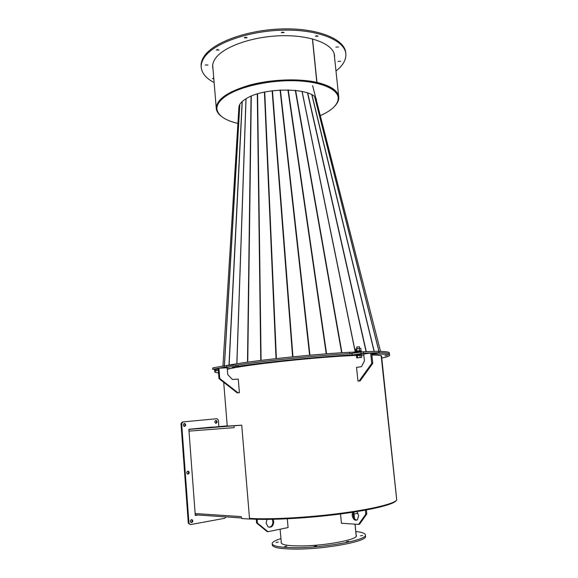 <?xml version="1.0" encoding="UTF-8"?>
<svg xmlns="http://www.w3.org/2000/svg" width="578" height="578" viewBox="0 0 578 578"><rect width="100%" height="100%" fill="white"/><g stroke="black" fill="none" stroke-linecap="round" stroke-linejoin="round"><path stroke-width="0.87" d="M396.241 500.512C394.427 504.291 371.82 509.969 339.091 514.167C306.419 518.379 269.023 520.308 250.13 518.957L249.566 519.058L241.727 425.191L249.508 518.35C268.409 519.687 305.733 517.772 338.549 513.589C371.423 509.413 394.427 503.756 396.732 499.941L381.177 355.73M227.306 369.263L230.817 368.468L227.255 368.648L230.817 368.468C248.995 364.487 308.421 357.934 346.482 355.86L356.221 355.369M217.104 369.161L214.669 370.577L217.104 369.161M218.311 370.144C215.912 370.83 214.727 371.401 214.77 371.864C214.843 372.333 216.093 372.673 218.535 372.889M354.459 518.603L353.801 512.094L354.444 518.589M356.236 536.254L355.015 524.152L356.221 536.268M381.162 355.723L396.732 499.941M223.7 382.296L227.248 426.102L241.727 425.191L234.054 425.805L234.133 426.745M249.566 519.058L241.676 518.517L241.597 517.498M195.234 514.767L196.202 515.012M227.233 425.856L189.794 429.331L188.898 429.822M250.079 518.394L250.13 518.957M236.2 425.625L234.054 425.805M234.206 427.633L188.992 431.13M191.694 522.57C192.929 521.876 193.117 520.951 192.243 519.803L191.477 519.636C190.234 520.33 190.054 521.248 190.921 522.404L191.694 522.57M191.094 522.498C192.279 521.768 192.438 520.85 191.571 519.752L191.397 519.658M188.103 474.09C189.374 473.404 189.533 472.493 188.58 471.352L187.893 471.207C186.622 471.879 186.463 472.797 187.409 473.946L188.103 474.09M187.633 474.047C188.739 473.266 188.84 472.363 187.922 471.352L187.698 471.251M184.577 426.376C185.878 425.697 186.008 424.794 184.967 423.652L184.368 423.537C183.067 424.201 182.937 425.105 183.97 426.253L184.577 426.376M184.238 426.347C185.256 425.516 185.285 424.635 184.317 423.71L184.05 423.616M216.071 423.269C217.306 422.59 217.415 421.702 216.382 420.603L215.847 420.509C214.611 421.181 214.503 422.063 215.529 423.168L216.071 423.269M215.717 423.24C216.663 422.395 216.663 421.535 215.717 420.668L215.522 420.596M225.767 516.898L224.9 518.249L190.458 524.614L188.305 523.177L181.001 423.696L182.243 421.991L216.988 418.703L218.383 420.112L218.896 426.528M197.401 514.962L195.277 515.338M182.243 421.991L216.988 418.703M182.886 421.926L181.651 423.638L181.001 423.696M188.305 523.177L188.97 523.235L181.651 423.638M188.97 523.235L190.458 524.614M198.073 515.005L195.292 515.504L188.854 429.281L212.494 427.048M276.067 542.504L278.256 542.085L276.067 542.504M284.564 546.622L286.825 546.188L284.564 546.622M314.215 546.391L316.477 545.957L314.215 546.391M346.432 541.767L348.613 541.355L346.432 541.767M360.491 535.828L362.587 535.438L360.491 535.828M356.171 535.091L356.388 535.611C358.252 539.57 324.959 545.928 300.733 545.928C288.256 545.921 281.724 544.852 281.146 542.728L281.262 542.178M355.81 531.529C361.886 532.201 365.079 533.328 365.383 534.896C367.81 539.773 326.36 547.72 296.225 547.684C280.857 547.648 272.845 546.326 272.173 543.71C272.18 542.106 275.106 540.408 280.944 538.602M365.383 534.896L365.52 536.247C367.955 541.174 326.498 549.165 296.355 549.1C280.98 549.049 272.961 547.698 272.289 545.054L272.173 543.71M372.759 363.345L360.145 380.909L357.97 381.126L356.547 367.391L361.452 366.676L364.443 360.961L363.721 354.054L371.647 352.891L372.759 363.345L371.748 363.396L359.133 380.981L360.145 380.909M370.635 352.927L371.748 363.396M359.133 380.981L357.97 381.126M219.748 378.496L238.006 392.78L239.4 392.679L238.266 379.103L232.399 379.457L227.746 374.595L227.183 367.781L218.918 368.186L219.748 378.496L218.99 378.612L237.24 392.881L238.006 392.78M218.99 378.612L218.166 368.323L218.918 368.186M237.24 392.881L239.4 392.679M372.694 353.274L375.368 353.071L372.694 353.274M360.051 353.808L362.774 353.606L360.051 353.808M384.854 355.773L387.325 355.578L384.854 355.773M361.777 357.363L356.684 357.905L361.777 357.363L361.546 355.167L363.829 355.102M371.871 355C378.366 355.058 381.646 355.448 381.718 356.164L381.588 356.46M379.052 351.381C385.801 351.503 389.211 351.973 389.29 352.782L389.428 354.061C389.355 353.252 385.822 352.804 378.836 352.717C385.822 352.804 389.355 353.252 389.428 354.061L389.572 355.34C389.449 354.307 383.517 353.902 371.777 354.119M381.769 358.1C386.942 356.987 389.543 356.062 389.572 355.34M371.755 353.859L379.182 352.616L363.511 353.23L346.482 355.86L352.219 354.921L352.074 353.534C318.131 355.318 265.67 360.593 238.158 364.949L238.273 366.322L224.257 367.24L212.661 369.335L218.231 369.104M378.662 352.594L378.511 351.214L363.36 351.821L363.511 353.23M361.026 353.476L360.882 352.074L349.748 353.664C314.772 355.593 262.275 360.99 235.932 365.303M360.882 352.074L363.36 351.821M378.511 351.214L379.038 351.236L379.182 352.616M226.735 367.355L229.148 367.059L226.735 367.355M218.202 368.778L216.613 369.01L218.217 368.959M291.536 360.123L294.086 359.805L291.536 360.123M232.277 367.68L234.661 367.391L232.277 367.68M352.219 354.921C318.268 356.742 265.793 362.009 238.273 366.322M236.041 366.539L235.925 365.166L226.547 365.614L226.655 367.001M224.257 367.24L224.141 365.86L212.827 367.897L212.935 369.255M212.661 369.335L212.827 367.897M224.141 365.86L226.547 365.614M235.925 365.166L238.158 364.949M358.006 513.25L354.054 514.059M356.908 520.142C354.892 519.752 353.635 518.047 353.129 515.041L353.476 512.144M356.937 511.595L358.627 515.598L357.442 519.766C354.885 521.009 353.107 519.506 352.125 515.244L352.486 512.296M366.373 509.955L366.784 514.001L359.595 524.174L358.584 524.39L341.425 523.256L340.507 513.986M365.354 510.143L365.773 514.21L366.784 514.001M365.773 514.21L358.584 524.39M266.978 519.391L266.118 523.133L268.011 526.768C271.429 527.938 273.336 526.226 273.726 521.638L273.011 519.311M269.124 527.266C271.638 526.731 272.903 524.838 272.917 521.58L272.238 519.326M257.094 519.282L257.412 523.054L267.968 531.681L288.09 527.562L287.302 518.798M256.292 519.261L256.603 522.989L257.412 523.054M256.603 522.989L267.152 531.608L267.968 531.681M381.531 355.904L396.746 499.927M312.409 38.885L316.838 82.372C298.703 78.261 271.212 79.309 249.819 85.06C227.551 91.678 216.367 99.495 216.28 108.505C216.577 111.482 218.354 114.169 221.62 116.568M212.682 65.155L216.28 108.505M316.838 82.372L316.426 82.603C298.472 78.536 271.263 79.576 250.093 85.269C228.05 91.823 216.981 99.561 216.894 108.483C216.54 103.83 219.994 99.178 227.255 94.517C241.351 85.616 270.034 79.381 295.026 80.132C320.067 80.848 337.364 88.188 338.13 97.017C337.306 90.739 330.11 85.941 316.549 82.632L316.961 82.401L312.532 38.914M316.404 100.651C317.488 87.863 265.266 86.064 246.004 98.787C241.308 101.663 238.938 104.575 238.902 107.53M320.284 115.665L323.767 114.011C333.643 108.91 338.448 103.44 338.195 97.603C337.429 88.788 320.133 81.462 295.091 80.754C270.092 80.002 241.402 86.23 227.313 95.124C220.045 99.777 216.591 104.423 216.945 109.061C218 115.564 224.994 120.354 237.919 123.446M214.568 369.291L214.77 371.864M245.975 98.802L236.821 363.772M374.833 351.366L349.603 352.277L349.748 353.664L349.603 352.277C309.512 354.422 248.049 361.149 226.193 365.636M338.079 61.376L340.608 61.319L338.079 61.376M335.847 47.071L338.484 47.013L335.847 47.071M316.997 35.713L316.209 35.807M315.357 36.226L318.102 36.19L315.357 36.226M283.097 32.101L282.115 32.202M281.313 32.621L284.13 32.621L281.313 32.621M246.04 37.295L245.094 37.375M244.248 37.808L247.088 37.83C246.38 37.136 245.433 37.129 244.248 37.808M217.892 49.498L217.249 49.542M216.259 49.997L219.048 50.026L216.259 49.997M205.284 64.996L207.972 65.025L205.284 64.996M213.723 77.965L212.603 78.557L213.809 79.005M212.87 67.727L212.632 66.535M212.964 68.869L212.668 67.113C212.415 64.165 213.427 61.16 215.681 58.089C224.119 46.348 253.482 36.125 282.57 35.706C311.687 35.2 333.658 44.369 334.532 55.589L334.568 57.374M214.106 82.538C206.201 78.42 201.91 73.37 201.231 67.402C200.956 64.042 202.054 60.603 204.533 57.092C214.077 43.133 248.93 30.713 283.791 30.143C318.688 29.464 344.806 40.46 345.825 53.732C346.258 58.97 343.758 64.079 338.332 69.042L336.006 71.015M201.231 67.402L201.137 66.253C200.855 62.879 201.96 59.433 204.431 55.907C213.976 41.912 248.815 29.464 283.668 28.9C318.565 28.228 344.676 39.275 345.695 52.584L345.825 53.732M334.46 55.018L334.452 56.232M355.304 351.973L302.099 91.36M302.005 91.346L355.203 351.98M236.893 363.764L246.04 98.759M335.009 105.846C337.769 102.877 339.011 99.907 338.737 96.931C337.906 90.587 330.645 85.746 316.961 82.401M338.737 96.931L334.149 53.667M356.836 347.046L359.48 346.749L359.653 348.44M361.127 351.287L361.026 350.644L356.012 351.186M361.38 351.706L361.344 351.33L355.867 351.944M361.553 355.246L361.684 354.617L356.38 355.08L356.46 355.745M361.741 355.167L356.258 355.708M360.159 357.406L359.928 355.203L357.377 355.477L356.46 355.708L356.684 357.905M357.609 357.681L357.377 355.477M361.546 355.167L359.928 355.203M355.99 351.193L355.759 348.975L356.677 348.722L356.98 350.94M356.677 348.722L359.227 348.447L359.458 350.673M359.227 348.447L360.838 348.418L361.069 350.644M195.147 513.56L241.329 516.616M189.794 429.331L233.324 425.834M242.254 101.504L229.119 365.079M228.982 365.108L242.124 101.62M239.834 104.365L224.43 365.809M224.365 365.816L239.769 104.481M238.952 106.807L222.935 366.076L238.938 106.887M366.062 351.532L307.503 92.87M312.64 85.739L380.534 351.41L312.611 85.652M314.873 97.328L378.951 351.214M378.886 351.207L314.779 97.227M311.997 94.965L374.219 351.366M374.082 351.366L311.845 94.871M307.713 92.95L366.264 351.532M295.589 90.334L341.952 352.739M247.492 362.182L251.047 96.251M341.641 352.753L295.3 90.305M288.227 89.872L326.577 353.823M326.238 353.852L287.909 89.865M280.402 90.009L309.974 355.203M309.613 355.239L280.077 90.031M272.462 90.753L292.959 356.814M292.598 356.85L272.13 90.804M264.738 92.068L276.392 358.57M276.046 358.606L264.428 92.14M257.578 93.896L261.083 360.383M260.772 360.419L257.297 93.983M251.286 96.15L247.752 362.146M280.113 529.195L281.356 543.248M353.859 512.086L354.524 518.683M355.073 524.159L356.279 536.16M195.306 514.817L241.633 517.982M191.571 519.752L192.243 519.803M187.922 471.352L188.58 471.352M184.317 423.71L184.967 423.652M215.717 420.668L216.382 420.603M216.945 109.061L216.894 108.483M338.195 97.603L338.13 97.017M355.99 351.171L356.055 351.785M356.734 347.024L356.915 348.693"/></g></svg>
